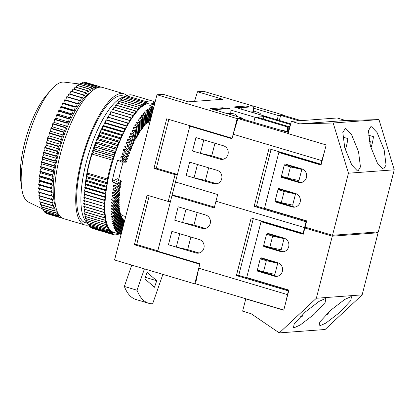 <?xml version="1.0" encoding="UTF-8"?>
<svg xmlns="http://www.w3.org/2000/svg" width="415" height="415" viewBox="0 0 415 415"><rect width="100%" height="100%" fill="white"/><g stroke="black" fill="none" stroke-linecap="round" stroke-linejoin="round"><path stroke-width="0.62" d="M306.462 221.766L306.073 221.792L304.579 227.596L215.956 201.228L304.579 227.596L306.265 227.472L304.579 227.596L303.09 233.406L251.184 217.958L236.389 275.57L288.684 290.988M303.479 233.375L303.09 233.406M285.764 302.374L288.3 291.014M191.403 126.139L189.811 126.144L175.478 181.972L217.678 194.531L214.239 207.925L172.033 195.366L157.7 251.194L199.906 263.753L198.759 268.214L287.382 294.588M171.877 231.373L199.309 239.538A6.962 6.557 -94.2 0 1 204.118 246.946A6.962 6.557 -94.2 0 1 198.1 253.176A6.962 6.557 -94.2 0 1 195.864 252.937L168.438 244.772L171.877 231.373L179.716 233.707L176.276 247.107L168.438 244.772L171.877 231.373M205.612 214.975A6.962 6.557 85.8 0 1 210.426 222.383A6.962 6.557 85.8 0 1 204.408 228.613A6.962 6.557 85.8 0 1 202.172 228.375L174.741 220.209L178.18 206.81L205.612 214.975M198.759 268.214L195.522 283.793L283.793 310.057M176.276 247.107L187.647 249.623L198.194 252.761A6.962 6.557 -94.2 0 0 199.257 252.979M205.565 228.416A6.962 6.557 85.8 0 1 204.502 228.198L202.172 228.375M182.584 222.544L174.741 220.209L178.18 206.81L186.024 209.144L182.584 222.544L193.95 225.06L204.502 228.198M214.446 207.121L180.696 197.078L173.278 195.278L172.033 195.366L175.488 181.972M253.306 218.591L238.718 275.399L288.861 290.318M238.718 275.399L236.389 275.57M269.807 247.293L281.173 249.814L284.042 238.646L268.847 234.127L266.518 234.299L263.655 245.467L269.807 247.293L272.671 236.13L266.518 234.299M263.499 271.856L274.87 274.377L277.734 263.209L262.539 258.69L260.215 258.861L257.347 270.025L263.499 271.856L266.363 260.693L260.215 258.861M277.734 263.209L266.363 260.693M284.042 238.646L272.671 236.13M325.267 298.603L319.052 301.399L305.248 312.002L294.225 323.845L293.431 327.726L294.059 327.772L300.278 324.976L314.077 314.373L325.101 302.53L325.894 298.65L325.267 298.603M350.882 296.704L344.668 299.5L330.864 310.104L319.841 321.947L319.047 325.827L319.675 325.874L325.889 323.077L339.693 312.474L350.717 300.631L351.51 296.751L350.882 296.704M327.093 313.641L328.047 313.922M277.376 276.265A6.962 6.557 -94.2 0 1 275.959 276.017L259.079 270.995L259.183 270.575M262.233 258.711L262.373 258.161M283.678 251.703A6.962 6.557 85.8 0 1 282.267 251.454L280.633 251.578A6.962 6.557 85.8 0 0 282.869 251.817A6.962 6.557 85.8 0 0 288.887 245.587A6.962 6.557 85.8 0 0 284.073 238.179L267.193 233.152L266.907 234.273M268.681 233.598L268.536 234.148M265.491 246.012L265.382 246.432L282.267 251.454M303.396 233.707L262.679 221.589L261.045 221.714L246.712 277.536L288.918 290.095L283.756 310.192L245.773 298.888L242.619 311.167L251.059 313.683L279.29 332.897L316.349 298.255L332.285 236.182L304.854 228.017L303.251 234.268L261.045 221.714M307.442 227.825L304.854 228.017M246.162 298.857L245.773 298.888M375.725 232.084L378.081 232.784L332.285 236.182M378.081 232.784L362.145 294.863L316.349 298.255M362.145 294.863L325.085 329.5L279.29 332.897M264.007 245.571L263.753 246.552L280.633 251.578M259.079 270.995L257.445 271.114L274.331 276.136A6.962 6.557 -94.2 0 0 276.561 276.38A6.962 6.557 -94.2 0 0 282.579 270.149A6.962 6.557 -94.2 0 0 277.77 262.742L260.89 257.715L260.599 258.836M257.445 271.114L257.699 270.134M326.289 314.44L327.674 314.855A18.561 5.862 -73.4 0 0 328.727 312.07M300.673 316.339L302.063 316.754A18.561 5.862 -73.4 0 0 303.111 313.968M265.382 246.432L263.753 246.552M342.78 137.064L347.812 138.563A18.561 5.862 106.6 0 1 345.311 149.831M345.202 128.593L345.986 128.686L351.458 134.429L358.524 151.657L360.443 166.939L358.062 170.876L357.274 170.778L351.806 165.035L344.74 147.813L342.821 132.53L345.202 128.593M368.396 135.166L373.427 136.665A18.561 5.862 106.6 0 1 370.927 147.932M370.818 126.694L371.601 126.788L377.074 132.53L384.14 149.758L386.059 165.04L383.678 168.978L382.889 168.879L377.422 163.137L370.351 145.914L368.437 130.632L370.818 126.694M369.277 141.359L370.351 141.676L369.807 143.777M286.454 164.376L286.308 164.926M283.263 176.79L283.16 177.21L300.04 182.232L298.406 182.351A6.962 6.557 85.8 0 0 300.642 182.595A6.962 6.557 85.8 0 0 306.659 176.365A6.962 6.557 85.8 0 0 301.85 168.957L284.965 163.93L284.68 165.051M301.456 182.481A6.962 6.557 85.8 0 1 300.04 182.232M276.961 201.353L276.852 201.773L293.732 206.794A6.962 6.557 -94.2 0 0 295.148 207.044M280.006 189.489L280.146 188.939M321.169 164.485L280.452 152.367L278.823 152.492L321.023 165.046L326.185 144.949L288.202 133.651L291.356 121.367L299.796 123.878L333.183 122.996L348.455 173.211L332.514 235.284L305.082 227.124L306.69 220.873L264.485 208.314L278.823 152.492M332.514 235.284L378.314 231.892L394.25 169.813L378.978 119.603L345.591 120.485L337.151 117.974L291.356 121.367M394.25 169.813L348.455 173.211M378.978 119.603L333.183 122.996M345.591 120.485L299.796 123.878M276.852 201.773L275.223 201.892L292.103 206.914A6.962 6.557 -94.2 0 0 294.339 207.158A6.962 6.557 -94.2 0 0 300.351 200.927A6.962 6.557 -94.2 0 0 295.542 193.52L278.662 188.493L278.372 189.614M275.223 201.892L275.472 200.912M281.78 176.349L281.526 177.329L298.406 182.351M283.16 177.21L281.526 177.329M288.451 132.427L288.155 126.855L287.377 126.912L287.637 131.799L286.599 131.871M279.331 120.48L280.639 115.386L282.968 115.214L301.197 120.635M280.639 115.386L298.867 120.812M369.355 141.748L370.351 141.676M189.811 126.144L232.011 138.703L233.157 134.237L321.781 160.61L324.177 152.767M321.781 160.61L320.862 164.184L321.252 164.153M233.157 134.237L237.945 118.55L240.275 118.379L288.508 132.442M306.073 221.792L254.162 206.348L268.956 148.736L320.862 164.184M306.633 221.096L256.491 206.172L271.078 149.369M284.291 165.077L286.62 164.905L301.814 169.424L298.945 180.592L287.579 178.071L281.427 176.245L284.291 165.077L290.443 166.908L287.579 178.071M277.988 189.639L280.317 189.468L295.506 193.987L292.642 205.155L281.271 202.634L275.119 200.803L277.988 189.639L284.14 191.471L281.271 202.634M237.945 118.55L288.233 133.516M213.642 183.715A6.962 6.557 -94.2 0 0 215.873 183.954A6.962 6.557 -94.2 0 0 221.89 177.724A6.962 6.557 -94.2 0 0 217.081 170.316L189.65 162.151L186.21 175.55L213.642 183.715L215.971 183.539L205.42 180.401L194.049 177.885L197.488 164.485L189.65 162.151L186.21 175.55L194.049 177.885M219.945 159.153A6.962 6.557 85.8 0 0 222.181 159.391A6.962 6.557 85.8 0 0 228.198 153.161A6.962 6.557 85.8 0 0 223.384 145.753L195.958 137.588L192.513 150.987L200.357 153.322L203.796 139.922L195.958 137.588L192.513 150.987L219.945 159.153L222.274 158.976A6.962 6.557 -94.2 0 0 223.337 159.194M301.814 169.424L290.443 166.908M287.377 126.912L255.023 117.284L253.715 122.378L255.023 117.284L256.963 117.139L288.617 126.559L290.049 126.451M290.542 124.536L263.95 116.62L263.328 119.038M263.95 116.62L265.89 116.48L290.713 123.867M281.707 130.419L282.745 130.341L287.637 131.799M256.491 206.172L254.162 206.348M295.506 193.987L284.14 191.471M217.029 183.757A6.962 6.557 85.8 0 1 215.971 183.539M222.274 158.976L211.723 155.838L200.357 153.322M288.155 126.855L289.815 127.348M227.42 113.689A13.456 4.513 -92.9 0 1 227.731 113.637L232.099 113.419A13.456 4.513 87.1 0 0 230.392 114.571M123.162 162.135A48.726 15.386 106.6 0 0 120.817 170.321A48.726 15.386 106.6 0 0 118.752 179.571M119.857 213.061A48.726 15.386 106.6 0 0 120.075 213.383M120.48 213.912A48.726 15.386 106.6 0 0 123.219 215.816L125.714 216.557M123.997 223.229L120.438 234.086A67.287 21.253 106.6 0 0 120.838 234.319L116.973 233.24A67.287 21.253 106.6 0 0 117.922 233.604A67.287 21.253 106.6 0 0 119.141 233.847M120.998 233.816A67.287 21.253 106.6 0 0 121.294 233.77M120.438 234.086L118.156 233.344A67.287 21.253 -73.4 0 1 117.855 233.137L119.8 233.64A67.287 21.253 106.6 0 1 119.427 233.329L117.16 232.561A67.287 21.253 -73.4 0 1 116.88 232.291L118.835 232.763A67.287 21.253 106.6 0 1 118.488 232.379L116.226 231.575A67.287 21.253 -73.4 0 1 115.967 231.248L117.938 231.684A67.287 21.253 106.6 0 1 117.616 231.228L115.37 230.392A67.287 21.253 -73.4 0 1 115.131 230.014L117.113 230.418A67.287 21.253 106.6 0 1 116.823 229.889L114.587 229.023A67.287 21.253 -73.4 0 1 114.374 228.587L116.366 228.961A67.287 21.253 106.6 0 1 116.101 228.364L113.881 227.467A67.287 21.253 -73.4 0 1 113.689 226.974L115.697 227.321A67.287 21.253 106.6 0 1 115.463 226.652L113.254 225.729A67.287 21.253 -73.4 0 1 113.088 225.184L115.105 225.501A67.287 21.253 106.6 0 1 114.903 224.769L112.714 223.815A67.287 21.253 -73.4 0 1 112.569 223.218L114.602 223.509A67.287 21.253 106.6 0 1 114.431 222.71L112.252 221.729A67.287 21.253 -73.4 0 1 112.133 221.086L114.177 221.345A67.287 21.253 106.6 0 1 114.042 220.49L111.874 219.478A67.287 21.253 -73.4 0 1 111.78 218.793L113.845 219.027A67.287 21.253 106.6 0 1 113.736 218.108L111.588 217.076A67.287 21.253 -73.4 0 1 111.516 216.34L113.591 216.552A67.287 21.253 106.6 0 1 113.523 215.577L111.386 214.519A67.287 21.253 -73.4 0 1 111.339 213.746L113.43 213.933A67.287 21.253 106.6 0 1 113.394 212.905L111.267 211.826A67.287 21.253 -73.4 0 1 111.251 211.012L113.357 211.178A67.287 21.253 106.6 0 1 113.352 210.099L111.241 208.999A67.287 21.253 -73.4 0 1 111.251 208.148L113.368 208.288A67.287 21.253 106.6 0 1 113.399 207.168L111.303 206.048A67.287 21.253 -73.4 0 1 111.339 205.16L113.471 205.285A67.287 21.253 106.6 0 1 113.534 204.123L111.453 202.982A67.287 21.253 -73.4 0 1 111.511 202.064L113.658 202.172A67.287 21.253 106.6 0 1 113.752 200.969L111.687 199.812A67.287 21.253 -73.4 0 1 111.775 198.868L113.933 198.956A67.287 21.253 106.6 0 1 114.063 197.722L112.014 196.549A67.287 21.253 -73.4 0 1 112.123 195.574L114.296 195.652A67.287 21.253 106.6 0 1 114.457 194.386L112.418 193.198A67.287 21.253 -73.4 0 1 112.553 192.202L114.748 192.27A67.287 21.253 106.6 0 1 114.934 190.973L112.911 189.774A67.287 21.253 -73.4 0 1 113.072 188.763L115.277 188.815A67.287 21.253 106.6 0 1 115.5 187.497L113.487 186.294A67.287 21.253 -73.4 0 1 113.674 185.261L115.889 185.308A67.287 21.253 106.6 0 1 116.143 183.97L112.149 181.537L117.362 178.725L119.359 179.939L114.146 182.756M127.161 159.355L123.463 156.481A67.287 21.253 106.6 0 1 123.924 155.143L127.524 158.291A53.369 16.854 106.6 0 0 127.161 159.355L124.853 159.308A53.369 16.854 -73.4 0 0 124.656 159.894L126.575 161.108A53.369 16.854 106.6 0 0 126.222 162.182L121.631 162.109L117.689 159.977A67.287 21.253 106.6 0 0 114.602 170.783A67.287 21.253 106.6 0 0 112.149 181.537M86.46 176.5A69.606 21.985 106.6 0 0 86.429 176.681L106.681 182.709A69.606 21.985 106.6 0 1 106.717 182.527L86.46 176.5L87.658 174.321L87.155 172.993A69.606 21.985 106.6 0 1 89.35 163.557A69.606 21.985 106.6 0 1 92.011 154.079L112.268 160.107L113.487 158.655A67.287 21.253 106.6 0 0 110.385 169.528A67.287 21.253 106.6 0 0 107.916 180.349A67.287 21.253 106.6 0 0 107.252 183.892A67.287 21.253 106.6 0 0 106.66 187.388A67.287 21.253 106.6 0 0 106.157 190.817A67.287 21.253 106.6 0 0 105.737 194.179A67.287 21.253 106.6 0 0 105.4 197.457A67.287 21.253 106.6 0 0 105.151 200.642A67.287 21.253 106.6 0 0 104.99 203.724A67.287 21.253 106.6 0 0 104.917 206.691A67.287 21.253 106.6 0 0 104.928 209.534A67.287 21.253 106.6 0 0 105.031 212.252A67.287 21.253 106.6 0 0 105.223 214.825A67.287 21.253 106.6 0 0 105.498 217.253A67.287 21.253 106.6 0 0 105.861 219.525A67.287 21.253 106.6 0 0 106.307 221.636A67.287 21.253 106.6 0 0 106.842 223.576A67.287 21.253 106.6 0 0 107.454 225.34A67.287 21.253 106.6 0 0 108.149 226.922A67.287 21.253 106.6 0 0 108.922 228.323A67.287 21.253 106.6 0 0 109.768 229.531A67.287 21.253 106.6 0 0 110.686 230.543A67.287 21.253 106.6 0 0 111.677 231.363A67.287 21.253 106.6 0 0 112.735 231.975A67.287 21.253 106.6 0 0 113.705 232.348L117.922 233.604M101.25 129.63A56.845 17.954 106.6 0 0 89.401 161.985A56.845 17.954 106.6 0 0 85.791 180.24M85.241 183.731A69.606 21.985 106.6 0 0 85.215 183.902L105.472 189.93A69.606 21.985 106.6 0 1 105.498 189.759L85.241 183.731L86.403 181.36L85.781 180.323L106.038 186.351A69.606 21.985 106.6 0 1 106.064 186.169L85.806 180.141A69.606 21.985 106.6 0 0 85.781 180.323A56.845 17.954 106.6 0 0 85.407 183.388M85.334 184.063A56.845 17.954 106.6 0 0 85.111 186.491M85.018 187.694A56.845 17.954 106.6 0 0 84.909 189.448M84.831 191.201A56.845 17.954 106.6 0 0 84.8 192.254M84.774 194.552A56.845 17.954 106.6 0 0 84.779 194.905M112.268 160.107A69.606 21.985 106.6 0 0 109.607 169.585A69.606 21.985 106.6 0 0 107.412 179.021L87.155 172.993M87.529 222.959A66.13 20.885 -73.4 0 1 86.294 162.213A66.13 20.885 -73.4 0 1 124.739 96.934M124.925 96.493L123.058 95.938A66.13 20.885 106.6 0 0 82.077 160.958A66.13 20.885 106.6 0 0 85.34 222.699L87.461 223.332M42.18 208.797L28.376 202.027A62.649 19.785 -73.4 0 1 21.658 187.886L20.75 180.727A54.526 17.223 -73.4 0 1 24.765 142.459A54.526 17.223 -73.4 0 1 46.029 95.766L50.703 90.268A62.649 19.785 -73.4 0 1 64.06 82.103L80.344 84.105M21.658 187.886A62.649 19.785 -73.4 0 1 26.27 143.917A62.649 19.785 -73.4 0 1 50.703 90.268M55.989 207.49A63.806 20.153 -73.4 0 1 58.375 153.617A63.806 20.153 -73.4 0 1 90.169 92.628M88.286 225.06L108.543 231.088A69.606 21.985 106.6 0 1 108.502 231.025L88.245 224.997A69.606 21.985 106.6 0 0 88.286 225.06A68.449 21.616 -73.4 0 1 84.676 224.925L63.573 218.643A68.449 21.616 -73.4 0 1 60.196 154.738A68.449 21.616 -73.4 0 1 102.619 87.435L123.717 93.712A68.449 21.616 -73.4 0 1 126.814 95.575M84.676 224.925A68.449 21.616 -73.4 0 1 81.299 161.015A68.449 21.616 -73.4 0 1 123.717 93.712M236.311 107.677L248.123 107.039M253.555 111.785L253.285 106.774L236.939 107.864M249.446 106.971L246.235 106.017L246.007 106.909L236.177 107.635M224.837 108.761L213.025 109.404M213.652 109.591L229.998 108.502L230.268 113.508M226.159 108.694L222.948 107.739L222.72 108.631L212.89 109.363M277.21 119.847L278.309 115.557L253.358 108.133M246.235 106.017L233.816 106.935L265.89 116.48L255.023 117.284L230.071 109.861M222.948 107.739L210.53 108.663L242.604 118.208L242.396 119.012M58.546 214.285L57.239 215.904A68.449 21.616 -73.4 0 1 57.135 215.805L57.343 213.066L56.009 214.534A68.449 21.616 -73.4 0 1 55.916 214.405L56.222 211.562L54.915 212.822A68.449 21.616 -73.4 0 1 54.827 212.667L55.231 209.731L53.95 210.779A68.449 21.616 -73.4 0 1 53.877 210.597L54.375 207.588L53.125 208.413A68.449 21.616 -73.4 0 1 53.063 208.206L53.654 205.14L52.451 205.741A68.449 21.616 -73.4 0 1 52.399 205.508L53.078 202.401L51.922 202.774A68.449 21.616 -73.4 0 1 51.885 202.515L52.648 199.392L51.543 199.532A68.449 21.616 -73.4 0 1 51.517 199.252L52.363 196.119L51.32 196.03A68.449 21.616 -73.4 0 1 51.31 195.73L52.228 192.607L51.253 192.285A68.449 21.616 -73.4 0 1 51.253 191.963L52.243 188.872L51.341 188.322A68.449 21.616 -73.4 0 1 51.356 187.985L52.409 184.94L51.585 184.161A68.449 21.616 -73.4 0 1 51.61 183.809L52.726 180.826L51.979 179.825A68.449 21.616 -73.4 0 1 52.02 179.462L53.187 176.551L52.529 175.338A68.449 21.616 -73.4 0 1 52.581 174.959L53.8 172.147L53.224 170.721A68.449 21.616 -73.4 0 1 53.291 170.337L54.547 167.629L54.064 166.005A68.449 21.616 -73.4 0 1 54.142 165.611L55.434 163.028L55.05 161.207A68.449 21.616 -73.4 0 1 55.133 160.812L56.45 158.369L56.165 156.367A68.449 21.616 -73.4 0 1 56.264 155.962L57.597 153.675L57.41 151.496A68.449 21.616 -73.4 0 1 57.519 151.096L58.868 148.969L58.774 146.63A68.449 21.616 -73.4 0 1 58.894 146.23L60.248 144.28L60.258 141.795A68.449 21.616 -73.4 0 1 60.383 141.401L61.736 139.637L61.845 137.017A68.449 21.616 -73.4 0 1 61.98 136.623L63.319 135.057L63.526 132.318A68.449 21.616 -73.4 0 1 63.671 131.934L64.994 130.575L65.3 127.732A68.449 21.616 -73.4 0 1 65.451 127.358L66.753 126.207L67.152 123.276A68.449 21.616 -73.4 0 1 67.308 122.913L68.579 121.979L69.077 118.975A68.449 21.616 -73.4 0 1 69.238 118.628L70.462 117.917L71.053 114.856A68.449 21.616 -73.4 0 1 71.219 114.524L72.402 114.042L73.082 110.94A68.449 21.616 -73.4 0 1 73.248 110.623L74.378 110.369L75.141 107.246A68.449 21.616 -73.4 0 1 75.312 106.951L76.386 106.93L77.232 103.797A68.449 21.616 -73.4 0 1 77.403 103.527L78.414 103.734L79.332 100.617A68.449 21.616 -73.4 0 1 79.504 100.363L80.443 100.803L81.433 97.712A68.449 21.616 -73.4 0 1 81.61 97.484L82.471 98.153L83.529 95.108A68.449 21.616 -73.4 0 1 83.7 94.905L84.489 95.798L85.599 92.81A68.449 21.616 -73.4 0 1 85.77 92.633L86.476 93.749L87.643 90.838A68.449 21.616 -73.4 0 1 87.809 90.688L88.426 92.016L89.64 89.199A68.449 21.616 -73.4 0 1 89.801 89.08L90.33 90.61L91.585 87.907A68.449 21.616 -73.4 0 1 91.741 87.814L92.172 89.541L93.463 86.963A68.449 21.616 -73.4 0 1 93.614 86.901L93.951 88.815L95.268 86.372A68.449 21.616 -73.4 0 1 95.414 86.341L95.647 88.436L96.986 86.144A68.449 21.616 -73.4 0 1 97.12 86.138L97.224 87.814M59.495 215.681L58.593 216.926A68.449 21.616 -73.4 0 1 58.474 216.858L58.582 214.337M60.549 216.848L60.056 217.595A68.449 21.616 -73.4 0 1 59.931 217.553L59.936 216.215M61.711 217.771L61.633 217.906A68.449 21.616 -73.4 0 1 61.498 217.891L61.487 217.621M99.839 87.181L100.129 86.761A68.449 21.616 -73.4 0 1 100.254 86.818L100.243 87.15M97.753 87.627L98.609 86.273A68.449 21.616 -73.4 0 1 98.739 86.299L98.754 87.352M55.133 160.812L42.475 157.041A68.449 21.616 -73.4 0 0 42.387 157.441L42.771 159.261L41.479 161.84L54.142 165.611M55.05 161.207L42.387 157.441M56.165 156.367L43.502 152.596L43.793 154.603L42.475 157.041M54.064 166.005L41.407 162.234A68.449 21.616 -73.4 0 1 41.479 161.84M41.407 162.234L41.884 163.863L40.629 166.565L53.291 170.337M53.224 170.721L40.566 166.954A68.449 21.616 -73.4 0 1 40.629 166.565M40.566 166.954L41.137 168.381L39.918 171.193L52.581 174.959M52.529 175.338L39.866 171.571A68.449 21.616 -73.4 0 1 39.918 171.193M39.866 171.571L40.53 172.785L39.358 175.69L52.02 179.462M51.979 179.825L39.321 176.059A68.449 21.616 -73.4 0 1 39.358 175.69M39.321 176.059L40.068 177.055L38.953 180.043L51.61 183.809M51.585 184.161L38.922 180.395A68.449 21.616 -73.4 0 1 38.953 180.043M38.922 180.395L39.752 181.173L38.694 184.219L51.356 187.985M51.341 188.322L38.683 184.556A68.449 21.616 -73.4 0 1 38.694 184.219M38.683 184.556L39.586 185.106L38.595 188.197L51.253 191.963M51.253 192.285L38.595 188.519A68.449 21.616 -73.4 0 1 38.595 188.197M38.595 188.519L39.57 188.841L38.647 191.958L51.31 195.73M51.32 196.03L38.662 192.259A68.449 21.616 -73.4 0 1 38.647 191.958M51.517 199.252L38.86 195.486A68.449 21.616 -73.4 0 0 38.886 195.766L51.543 199.532M39.648 192.555L38.86 195.486M51.885 202.515L39.223 198.749A68.449 21.616 -73.4 0 0 39.259 199.008L51.922 202.774M39.882 196.062L39.223 198.749M52.399 205.508L39.741 201.742A68.449 21.616 -73.4 0 0 39.788 201.975L52.451 205.741M40.271 199.309L39.741 201.742M53.063 208.206L40.405 204.439A68.449 21.616 -73.4 0 0 40.468 204.647L53.125 208.413M40.82 202.281L40.405 204.439M53.877 210.597L41.215 206.826A68.449 21.616 -73.4 0 0 41.287 207.012L53.95 210.779M41.526 204.963L41.215 206.826M54.827 212.667L42.169 208.901A68.449 21.616 -73.4 0 0 42.252 209.056L54.915 212.822M42.382 207.339L42.169 208.901M55.916 214.405L43.253 210.638A68.449 21.616 -73.4 0 0 43.352 210.768L56.009 214.534M43.388 209.393L43.253 210.638M57.135 215.805L44.472 212.039A68.449 21.616 -73.4 0 0 44.581 212.138L57.239 215.904M44.545 211.121L44.472 212.039M58.474 216.858L45.816 213.087A68.449 21.616 -73.4 0 0 45.93 213.16L58.593 216.926M45.837 212.511L45.816 213.087M59.931 217.553L47.274 213.787A68.449 21.616 -73.4 0 0 47.398 213.829L60.056 217.595M61.498 217.891L60.128 217.486M100.129 86.761L98.739 86.346M98.739 86.299L86.076 82.533A68.449 21.616 -73.4 0 0 85.947 82.507L85.786 82.767M98.609 86.273L85.947 82.507M97.12 86.138L84.463 82.372A68.449 21.616 -73.4 0 0 84.323 82.378L83.996 82.943M96.986 86.144L84.323 82.378M95.414 86.341L82.751 82.575A68.449 21.616 -73.4 0 0 82.606 82.606L82.134 83.482M95.268 86.372L82.606 82.606M93.614 86.901L80.956 83.13A68.449 21.616 -73.4 0 0 80.8 83.192L80.209 84.385M93.463 86.963L80.8 83.192M91.741 87.814L79.083 84.048A68.449 21.616 -73.4 0 0 78.923 84.141L78.228 85.635M91.585 87.907L78.923 84.141M89.801 89.08L77.143 85.314A68.449 21.616 -73.4 0 0 76.977 85.433L76.199 87.238M89.64 89.199L76.977 85.433M87.809 90.688L75.146 86.922A68.449 21.616 -73.4 0 0 74.98 87.072L74.14 89.173M87.643 90.838L74.98 87.072M85.77 92.633L73.113 88.867A68.449 21.616 -73.4 0 0 72.941 89.043L72.049 91.435M85.599 92.81L72.941 89.043M83.7 94.905L71.038 91.134A68.449 21.616 -73.4 0 0 70.866 91.336L69.943 94.013M83.529 95.108L70.866 91.336M81.61 97.484L68.947 93.717A68.449 21.616 -73.4 0 0 68.776 93.946L67.832 96.892M81.433 97.712L68.776 93.946M79.504 100.363L66.846 96.596A68.449 21.616 -73.4 0 0 66.67 96.845L65.752 99.968L64.745 99.756L77.403 103.527M79.332 100.617L66.67 96.845M77.232 103.797L64.569 100.031A68.449 21.616 -73.4 0 1 64.745 99.756M64.569 100.031L63.728 103.164L62.655 103.185L75.312 106.951M75.141 107.246L62.483 103.48A68.449 21.616 -73.4 0 1 62.655 103.185M62.483 103.48L61.721 106.603L60.59 106.857L73.248 110.623M73.082 110.94L60.419 107.169A68.449 21.616 -73.4 0 1 60.59 106.857M60.419 107.169L59.739 110.271L58.556 110.753L71.219 114.524M71.053 114.856L58.396 111.085A68.449 21.616 -73.4 0 1 58.556 110.753M58.396 111.085L57.804 114.151L56.575 114.856L69.238 118.628M69.077 118.975L56.414 115.204A68.449 21.616 -73.4 0 1 56.575 114.856M56.414 115.204L55.916 118.213L54.65 119.147L67.308 122.913M67.152 123.276L54.495 119.504A68.449 21.616 -73.4 0 1 54.65 119.147M54.495 119.504L54.09 122.441L52.793 123.587L65.451 127.358M65.3 127.732L52.643 123.961A68.449 21.616 -73.4 0 1 52.793 123.587M52.643 123.961L52.337 126.808L51.014 128.168L63.671 131.934M63.526 132.318L50.869 128.551A68.449 21.616 -73.4 0 1 51.014 128.168M50.869 128.551L50.661 131.29L49.318 132.857L61.98 136.623M61.845 137.017L49.183 133.251A68.449 21.616 -73.4 0 1 49.318 132.857M49.183 133.251L49.074 135.871L47.725 137.63L60.383 141.401M60.258 141.795L47.595 138.029A68.449 21.616 -73.4 0 1 47.725 137.63M47.595 138.029L47.585 140.514L46.231 142.464L58.894 146.23M58.774 146.63L46.117 142.864A68.449 21.616 -73.4 0 1 46.231 142.464M46.117 142.864L46.205 145.203L44.856 147.325L57.519 151.096M57.41 151.496L44.747 147.73A68.449 21.616 -73.4 0 1 44.856 147.325M44.747 147.73L44.939 149.908L43.601 152.196A68.449 21.616 -73.4 0 0 43.502 152.596M56.264 155.962L43.601 152.196M57.597 153.675L44.939 149.908M58.868 148.969L46.205 145.203M60.248 144.28L47.585 140.514M61.736 139.637L49.074 135.871M63.319 135.057L50.661 131.29M64.994 130.575L52.337 126.808M66.753 126.207L54.09 122.441M68.579 121.979L55.916 118.213M70.462 117.917L57.804 114.151M72.402 114.042L59.739 110.271M74.378 110.369L61.721 106.603M76.386 106.93L63.728 103.164M78.414 103.734L65.752 99.968M52.228 192.607L39.57 188.841M52.243 188.872L39.586 185.106M52.409 184.94L39.752 181.173M52.726 180.826L40.068 177.055M53.187 176.551L40.53 172.785M53.8 172.147L41.137 168.381M54.547 167.629L41.884 163.863M55.434 163.028L42.771 159.261M56.45 158.369L43.793 154.603M107.023 119.463A56.845 17.954 106.6 0 0 106.733 119.909M105.592 121.74A56.845 17.954 106.6 0 0 104.954 122.799M104.144 124.194A56.845 17.954 106.6 0 0 103.205 125.885M102.697 126.829A56.845 17.954 106.6 0 0 101.493 129.148M124.609 220.853L124.199 220.718M123.395 220.111L123.961 220.303A53.369 16.854 106.6 0 0 124.256 220.547L119.8 233.64M122.643 219.348L123.214 219.545A53.369 16.854 106.6 0 0 123.488 219.851L118.835 232.763M121.948 218.425L122.524 218.638A53.369 16.854 106.6 0 0 122.778 219.001L117.938 231.684M121.315 217.351L121.891 217.574A53.369 16.854 106.6 0 0 122.124 217.994L117.113 230.418M120.734 216.127L121.32 216.365A53.369 16.854 106.6 0 0 121.533 216.838L116.366 228.961M120.215 214.757L120.817 215.006A53.369 16.854 106.6 0 0 120.998 215.535L115.697 227.321M119.764 213.248L120.376 213.512A53.369 16.854 106.6 0 0 120.532 214.093L115.105 225.501M119.37 211.598L119.997 211.883A53.369 16.854 106.6 0 0 120.132 212.511L114.602 223.509M119.043 209.819L119.691 210.12A53.369 16.854 106.6 0 0 119.795 210.799L114.177 221.345M118.783 207.91L119.447 208.231A53.369 16.854 106.6 0 0 119.53 208.958L113.845 219.027M118.586 205.882L119.276 206.224A53.369 16.854 106.6 0 0 119.333 206.997L113.591 216.552M118.457 203.739L119.172 204.107A53.369 16.854 106.6 0 0 119.204 204.917L113.43 213.933M118.389 201.488L119.141 201.882A53.369 16.854 106.6 0 0 119.147 202.733L113.357 211.178M118.384 199.127L119.178 199.553A53.369 16.854 106.6 0 0 119.157 200.445L113.368 208.288M118.441 196.679L119.281 197.141A53.369 16.854 106.6 0 0 119.235 198.064L113.471 205.285M118.56 194.132L119.458 194.64A53.369 16.854 106.6 0 0 119.385 195.59L113.658 202.172M118.732 191.507L119.707 192.062A53.369 16.854 106.6 0 0 119.603 193.042L113.933 198.956M118.96 188.799L120.018 189.416A53.369 16.854 106.6 0 0 119.894 190.423L114.296 195.652M119.23 186.019L120.397 186.709A53.369 16.854 106.6 0 0 120.246 187.741L114.748 192.27M119.536 183.165L120.843 183.954A53.369 16.854 106.6 0 0 120.666 185.002L115.277 188.815M119.359 179.939L121.356 181.153A53.369 16.854 106.6 0 0 121.154 182.216L115.889 185.308M125.74 156.73A53.369 16.854 -73.4 0 1 125.823 156.507L122.378 152.902A67.287 21.253 -73.4 0 0 122.015 153.934L123.924 155.143M128.142 156.554L124.697 152.953A67.287 21.253 106.6 0 1 125.18 151.636L128.52 155.511A53.369 16.854 106.6 0 0 128.142 156.554L125.823 156.507M129.164 153.804L125.984 149.483A67.287 21.253 106.6 0 1 126.487 148.186L129.558 152.777A53.369 16.854 106.6 0 0 129.164 153.804L126.834 153.742M130.222 151.101L127.322 146.075A67.287 21.253 106.6 0 1 127.841 144.809L130.632 150.095A53.369 16.854 106.6 0 0 130.222 151.101L127.887 151.029M131.316 148.461L128.702 142.75A67.287 21.253 106.6 0 1 129.236 141.51L131.737 147.481A53.369 16.854 106.6 0 0 131.316 148.461L129.734 148.404M132.442 145.893L130.123 139.507A67.287 21.253 106.6 0 1 130.668 138.304L132.873 144.939A53.369 16.854 106.6 0 0 132.442 145.893L131.047 145.831M133.594 143.398L131.576 136.359A67.287 21.253 106.6 0 1 132.136 135.202L134.04 142.475A53.369 16.854 106.6 0 0 133.594 143.398L132.338 143.336M134.776 140.986L133.065 133.324A67.287 21.253 106.6 0 1 133.63 132.203L135.228 140.099A53.369 16.854 106.6 0 0 134.776 140.986L133.63 140.924M135.975 138.672L134.574 130.403A67.287 21.253 106.6 0 1 135.15 129.33L136.431 137.822A53.369 16.854 106.6 0 0 135.975 138.672L134.922 138.6M137.189 136.452L136.11 127.607A67.287 21.253 106.6 0 1 136.691 126.585L137.656 135.643A53.369 16.854 106.6 0 0 137.189 136.452L136.213 136.379M138.418 134.341L137.661 124.946A67.287 21.253 106.6 0 1 138.247 123.976L138.885 133.573A53.369 16.854 106.6 0 0 138.418 134.341L137.505 134.268M139.658 132.344L139.222 122.425A67.287 21.253 106.6 0 1 139.814 121.517L140.125 131.622A53.369 16.854 106.6 0 0 139.658 132.344L138.797 132.266M140.903 130.471L140.789 120.06A67.287 21.253 106.6 0 1 141.38 119.209L141.37 129.791A53.369 16.854 106.6 0 0 140.903 130.471L140.088 130.383M142.148 128.717L142.355 117.85A67.287 21.253 106.6 0 1 142.952 117.061L142.615 128.09A53.369 16.854 106.6 0 0 142.148 128.717L141.37 128.624M143.388 127.094L143.922 115.806A67.287 21.253 106.6 0 1 144.513 115.08L143.855 126.518A53.369 16.854 106.6 0 0 143.388 127.094L142.651 127M144.622 125.61L145.483 113.933A67.287 21.253 106.6 0 1 146.07 113.274L145.089 125.086A53.369 16.854 106.6 0 0 144.622 125.61L143.912 125.512M145.852 124.267L147.029 112.242A67.287 21.253 106.6 0 1 147.605 111.645L146.308 123.794A53.369 16.854 106.6 0 0 145.852 124.267L145.167 124.163M147.06 123.068L148.554 110.727A67.287 21.253 106.6 0 1 149.125 110.208L147.512 122.653A53.369 16.854 106.6 0 0 147.06 123.068L146.396 122.959M148.254 122.02L150.059 109.404A67.287 21.253 106.6 0 1 150.619 108.953L148.7 121.662A53.369 16.854 106.6 0 0 148.254 122.02L147.61 121.901M149.426 121.118L151.537 108.274A67.287 21.253 106.6 0 1 152.087 107.895L149.862 120.822A53.369 16.854 106.6 0 0 149.426 121.118L148.798 120.998M150.417 120.345L149.96 120.251M122.415 229.396L120.838 234.319M123.961 220.303L119.427 233.329M123.214 219.545L118.488 232.379M122.524 218.638L117.616 231.228M121.891 217.574L116.823 229.889M121.32 216.365L116.101 228.364M120.817 215.006L115.463 226.652M120.376 213.512L114.903 224.769M119.997 211.883L114.431 222.71M119.691 210.12L114.042 220.49M119.447 208.231L113.736 218.108M119.276 206.224L113.523 215.577M119.172 204.107L113.394 212.905M119.141 201.882L113.352 210.099M119.178 199.553L113.399 207.168M119.281 197.141L113.534 204.123M119.458 194.64L113.752 200.969M119.707 192.062L114.063 197.722M120.018 189.416L114.457 194.386M120.397 186.709L114.934 190.973M120.843 183.954L115.5 187.497M121.356 181.153L116.143 183.97M126.222 162.182L122.285 160.05L117.689 159.977M126.575 161.108L122.721 158.696A67.287 21.253 106.6 0 0 122.285 160.05M150.998 118.073L152.979 107.335L150.635 106.847A67.287 21.253 -73.4 0 0 150.214 107.112L152.087 107.895M152.58 111.91L153.519 107.034A67.287 21.253 106.6 0 0 152.979 107.335M113.041 234.574A69.606 21.985 106.6 0 1 112.579 234.418L92.322 228.39A69.606 21.985 106.6 0 0 92.784 228.546L113.041 234.574A69.606 21.985 106.6 0 0 119.152 233.93L119.183 233.863M112.579 234.418L112.735 231.975L111.511 233.91L91.253 227.882A69.606 21.985 106.6 0 1 91.196 227.851L111.453 233.878A69.606 21.985 106.6 0 0 111.511 233.91M111.453 233.878L111.677 231.363L110.447 233.173L90.19 227.145A69.606 21.985 106.6 0 1 90.143 227.104L110.4 233.131A69.606 21.985 106.6 0 0 110.447 233.173M110.4 233.131L110.686 230.543L109.461 232.234L89.204 226.206A69.606 21.985 106.6 0 1 89.158 226.154L109.415 232.182A69.606 21.985 106.6 0 0 109.461 232.234M109.415 232.182L109.768 229.531L108.543 231.088M108.502 231.025L108.922 228.323L107.703 229.744L87.446 223.716A69.606 21.985 106.6 0 1 87.409 223.644L107.667 229.671A69.606 21.985 106.6 0 0 107.703 229.744M107.667 229.671L108.149 226.922L106.946 228.203L86.688 222.175A69.606 21.985 106.6 0 1 86.652 222.098L106.909 228.126A69.606 21.985 106.6 0 0 106.946 228.203M106.909 228.126L107.454 225.34L106.266 226.476L86.009 220.448A69.606 21.985 106.6 0 1 85.978 220.36L106.235 226.388A69.606 21.985 106.6 0 0 106.266 226.476M106.235 226.388L106.842 223.576L105.669 224.562L85.412 218.534A69.606 21.985 106.6 0 1 85.386 218.435L105.643 224.463A69.606 21.985 106.6 0 0 105.669 224.562M105.643 224.463L106.307 221.636L105.161 222.471L84.904 216.443A69.606 21.985 106.6 0 1 84.883 216.34L105.14 222.367A69.606 21.985 106.6 0 0 105.161 222.471M105.14 222.367L105.861 219.525L104.741 220.209L84.484 214.182A69.606 21.985 106.6 0 1 84.463 214.067L104.72 220.095A69.606 21.985 106.6 0 0 104.741 220.209M104.72 220.095L105.498 217.253L104.404 217.782L84.146 211.754A69.606 21.985 106.6 0 1 84.136 211.629L104.393 217.657A69.606 21.985 106.6 0 0 104.404 217.782M104.393 217.657L105.223 214.825L104.16 215.198L83.903 209.17A69.606 21.985 106.6 0 1 83.897 209.041L104.155 215.069A69.606 21.985 106.6 0 0 104.16 215.198M104.155 215.069L105.031 212.252L104.009 212.464L83.752 206.437A69.606 21.985 106.6 0 1 83.747 206.297L104.004 212.324A69.606 21.985 106.6 0 0 104.009 212.464M104.004 212.324L104.928 209.534L103.947 209.591L83.69 203.563A69.606 21.985 106.6 0 1 83.69 203.417L103.947 209.445A69.606 21.985 106.6 0 0 103.947 209.591M103.947 209.445L104.917 206.691L83.716 200.559A69.606 21.985 106.6 0 1 83.721 200.404L103.978 206.431A69.606 21.985 106.6 0 0 103.973 206.582M103.978 206.431L104.99 203.724L83.84 197.431A69.606 21.985 106.6 0 1 83.846 197.27L104.103 203.298A69.606 21.985 106.6 0 0 104.092 203.459M104.103 203.298L105.151 200.642L104.305 200.217L84.048 194.189A69.606 21.985 106.6 0 1 84.063 194.028L104.315 200.056A69.606 21.985 106.6 0 0 104.305 200.217M104.315 200.056L105.4 197.457L104.606 196.876L84.349 190.848A69.606 21.985 106.6 0 1 84.364 190.682L104.622 196.71A69.606 21.985 106.6 0 0 104.606 196.876M104.622 196.71L105.737 194.179L104.995 193.442L84.738 187.414A69.606 21.985 106.6 0 1 84.759 187.248L105.016 193.271A69.606 21.985 106.6 0 0 104.995 193.442M105.016 193.271L106.157 190.817L105.472 189.93M105.498 189.759L106.66 187.388L106.038 186.351M106.064 186.169L107.252 183.892L106.681 182.709M106.717 182.527L107.916 180.349L107.412 179.021M113.44 156.388L93.183 150.36A69.606 21.985 106.6 0 0 93.126 150.541L113.383 156.569A69.606 21.985 106.6 0 1 113.44 156.388L114.649 155.075A67.287 21.253 106.6 0 0 113.487 158.655L113.383 156.569M114.675 152.704L94.418 146.677A69.606 21.985 106.6 0 0 94.355 146.858L114.613 152.886A69.606 21.985 106.6 0 1 114.675 152.704L115.868 151.532A67.287 21.253 106.6 0 0 114.649 155.075L114.613 152.886M115.961 149.068L95.704 143.04A69.606 21.985 106.6 0 0 95.642 143.216L115.899 149.244A69.606 21.985 106.6 0 1 115.961 149.068L117.139 148.046A67.287 21.253 106.6 0 0 115.868 151.532L115.899 149.244M117.305 145.494L97.048 139.466A69.606 21.985 106.6 0 0 96.98 139.637L117.238 145.665A69.606 21.985 106.6 0 1 117.305 145.494L118.462 144.617A67.287 21.253 106.6 0 0 117.139 148.046L117.238 145.665M118.7 141.987L98.443 135.959A69.606 21.985 106.6 0 0 98.371 136.13L118.628 142.158A69.606 21.985 106.6 0 1 118.7 141.987L119.826 141.261A67.287 21.253 106.6 0 0 118.462 144.617L118.628 142.158M120.137 138.558L99.88 132.53A69.606 21.985 106.6 0 0 99.808 132.696L120.065 138.724A69.606 21.985 106.6 0 1 120.137 138.558L121.237 137.993A67.287 21.253 106.6 0 0 119.826 141.261L120.065 138.724M121.616 135.228L101.359 129.2A69.606 21.985 106.6 0 0 101.281 129.361L121.538 135.389A69.606 21.985 106.6 0 1 121.616 135.228L122.679 134.818A67.287 21.253 106.6 0 0 121.237 137.993L121.538 135.389M123.125 131.996L102.868 125.968A69.606 21.985 106.6 0 0 102.796 126.124L123.053 132.152A69.606 21.985 106.6 0 1 123.125 131.996L124.158 131.747A67.287 21.253 106.6 0 0 122.679 134.818L123.053 132.152M124.671 128.878L104.414 122.85A69.606 21.985 106.6 0 0 104.336 123.001L124.593 129.029A69.606 21.985 106.6 0 1 124.671 128.878L125.662 128.785A67.287 21.253 106.6 0 0 124.158 131.747L124.593 129.029M126.238 125.885L105.981 119.857A69.606 21.985 106.6 0 0 105.903 120.002L126.16 126.03A69.606 21.985 106.6 0 1 126.238 125.885L127.187 125.953A67.287 21.253 106.6 0 0 125.662 128.785L126.16 126.03M127.83 123.022L107.573 116.994A69.606 21.985 106.6 0 0 107.495 117.129L127.753 123.156A69.606 21.985 106.6 0 1 127.83 123.022L128.733 123.245A67.287 21.253 106.6 0 0 127.187 125.953L127.753 123.156M129.433 120.298L109.176 114.27A69.606 21.985 106.6 0 0 109.098 114.4L129.356 120.428A69.606 21.985 106.6 0 1 129.433 120.298L130.294 120.682A67.287 21.253 106.6 0 0 128.733 123.245L129.356 120.428M131.052 117.725L110.795 111.697A69.606 21.985 106.6 0 0 110.717 111.822L130.974 117.85A69.606 21.985 106.6 0 1 131.052 117.725L131.861 118.27A67.287 21.253 106.6 0 0 130.294 120.682L130.974 117.85M132.675 115.313L112.418 109.285A69.606 21.985 106.6 0 0 112.341 109.399L132.598 115.427A69.606 21.985 106.6 0 1 132.675 115.313L133.428 116.008A67.287 21.253 106.6 0 0 131.861 118.27L132.598 115.427M134.299 113.062L114.042 107.034A69.606 21.985 106.6 0 0 113.964 107.143L134.216 113.171A69.606 21.985 106.6 0 1 134.299 113.062L134.994 113.912A67.287 21.253 106.6 0 0 133.428 116.008L134.216 113.171M135.918 110.987L115.661 104.959A69.606 21.985 106.6 0 0 115.583 105.057L135.84 111.085A69.606 21.985 106.6 0 1 135.918 110.987L136.556 111.988A67.287 21.253 106.6 0 0 134.994 113.912L135.84 111.085M137.526 109.088L117.269 103.06A69.606 21.985 106.6 0 0 117.191 103.148L137.448 109.176A69.606 21.985 106.6 0 1 137.526 109.088L138.107 110.24A67.287 21.253 106.6 0 0 136.556 111.988L137.448 109.176M139.124 107.376L118.866 101.348A69.606 21.985 106.6 0 0 118.789 101.426L139.046 107.454A69.606 21.985 106.6 0 1 139.124 107.376L139.642 108.668A67.287 21.253 106.6 0 0 138.107 110.24L139.046 107.454M140.695 105.851L120.443 99.823A69.606 21.985 106.6 0 0 120.366 99.896L140.623 105.924A69.606 21.985 106.6 0 1 140.695 105.851L141.152 107.283A67.287 21.253 106.6 0 0 139.642 108.668L140.623 105.924M142.246 104.523L121.989 98.495A69.606 21.985 106.6 0 0 121.917 98.557L142.174 104.585A69.606 21.985 106.6 0 1 142.246 104.523L142.641 106.095A67.287 21.253 106.6 0 0 141.152 107.283L142.174 104.585M143.772 103.397L123.514 97.369A69.606 21.985 106.6 0 0 123.437 97.421L143.694 103.449A69.606 21.985 106.6 0 1 143.772 103.397L144.093 105.094A67.287 21.253 106.6 0 0 142.641 106.095L143.694 103.449M145.255 102.469L124.998 96.441A69.606 21.985 106.6 0 0 124.931 96.482L145.183 102.51A69.606 21.985 106.6 0 1 145.255 102.469L145.515 104.295A67.287 21.253 106.6 0 0 144.093 105.094L145.183 102.51M152.746 101.141L132.489 95.113A69.606 21.985 106.6 0 0 126.378 95.756L146.635 101.784A69.606 21.985 106.6 0 1 152.746 101.141A69.606 21.985 106.6 0 1 153.208 101.296L153.062 103.651M154.582 104.108L152.087 103.361A67.287 21.253 106.6 0 0 145.515 104.295L146.635 101.784M153.197 101.478L154.281 101.8A69.606 21.985 106.6 0 1 154.333 101.836L154.147 103.978M153.104 103.667L154.281 101.8M154.297 102.23L155.013 102.443M154.333 104.03L154.769 103.382M91.196 227.851L91.233 227.456M90.143 227.104L90.211 226.502M89.158 226.154L89.261 225.35M88.245 224.997L88.4 223.996M87.409 223.644L87.617 222.456M86.652 222.098L86.922 220.723M85.978 220.36L86.315 218.804M85.386 218.435L85.791 216.708M84.883 216.34L85.36 214.446M84.463 214.067L85.023 212.013M84.136 211.629L84.779 209.43M83.897 209.041L84.629 206.696M83.747 206.297L84.567 203.822M83.69 203.417L84.603 200.819M83.721 200.404L84.733 197.696M83.846 197.27L84.893 194.614L84.048 194.189M84.063 194.028L85.142 191.429L84.349 190.848M84.364 190.682L85.48 188.151L84.738 187.414M84.759 187.248L85.9 184.789L85.215 183.902M85.806 180.141L86.994 177.864L86.429 176.681M92.011 154.079L93.23 152.627L93.126 150.541M93.183 150.36L94.392 149.047L94.355 146.858M94.418 146.677L95.611 145.504L95.642 143.216M95.704 143.04L96.882 142.018L96.98 139.637M97.048 139.466L98.205 138.589L98.371 136.13M98.443 135.959L99.569 135.233L99.808 132.696M99.88 132.53L100.98 131.965L101.281 129.361M101.359 129.2L102.422 128.79L102.796 126.124M102.868 125.968L103.9 125.719L104.336 123.001M104.414 122.85L105.405 122.757L105.903 120.002M105.981 119.857L106.93 119.925L107.495 117.129M107.573 116.994L108.476 117.217L109.098 114.4M110.063 114.535L110.717 111.822M111.677 111.962L112.341 109.399M113.295 109.544L113.964 107.143M114.914 107.293L115.583 105.057M116.537 105.218L117.191 103.148M118.151 103.319L118.789 101.426M119.753 101.613L120.366 99.896M121.336 100.093L121.917 98.557M122.902 98.77L123.437 97.421M124.438 97.644L124.931 96.482M125.947 96.726L126.378 95.756M122.721 158.696L120.807 157.477A67.287 21.253 -73.4 0 1 121.154 156.434L123.463 156.481M124.697 152.953L122.378 152.902M125.18 151.636L123.281 150.432A67.287 21.253 -73.4 0 1 123.66 149.421L125.984 149.483M126.487 148.186L124.593 146.998A67.287 21.253 -73.4 0 1 124.988 146.002L127.322 146.075M127.841 144.809L125.958 143.632A67.287 21.253 -73.4 0 1 126.362 142.661L128.702 142.75M129.236 141.51L127.358 140.348A67.287 21.253 -73.4 0 1 127.773 139.404L130.123 139.507M130.668 138.304L128.795 137.157A67.287 21.253 -73.4 0 1 129.226 136.245L131.576 136.359M132.136 135.202L130.269 134.071A67.287 21.253 -73.4 0 1 130.704 133.189L133.065 133.324M133.63 132.203L131.773 131.093A67.287 21.253 -73.4 0 1 132.214 130.248L134.574 130.403M135.15 129.33L133.293 128.24A67.287 21.253 -73.4 0 1 133.744 127.431L136.11 127.607M136.691 126.585L134.839 125.517A67.287 21.253 -73.4 0 1 135.29 124.744L137.661 124.946M138.247 123.976L136.395 122.933A67.287 21.253 -73.4 0 1 136.851 122.202L139.222 122.425M139.814 121.517L137.962 120.495A67.287 21.253 -73.4 0 1 138.418 119.811L140.789 120.06M141.38 119.209L139.528 118.213A67.287 21.253 -73.4 0 1 139.99 117.575L142.355 117.85M142.952 117.061L141.1 116.091A67.287 21.253 -73.4 0 1 141.556 115.505L143.922 115.806M144.513 115.08L142.661 114.141A67.287 21.253 -73.4 0 1 143.118 113.601L145.483 113.933M146.07 113.274L144.213 112.366A67.287 21.253 -73.4 0 1 144.664 111.879L147.029 112.242M147.605 111.645L145.748 110.769A67.287 21.253 -73.4 0 1 146.194 110.338L148.554 110.727M149.125 110.208L147.263 109.358A67.287 21.253 -73.4 0 1 147.704 108.984L150.059 109.404M150.619 108.953L148.757 108.139A67.287 21.253 -73.4 0 1 149.187 107.817L151.537 108.274M153.519 107.034L149.763 105.54A67.287 21.253 106.6 0 1 154.525 104.336M108.476 117.217L128.733 123.245M106.93 119.925L127.187 125.953M105.405 122.757L125.662 128.785M103.9 125.719L124.158 131.747M102.422 128.79L122.679 134.818M100.98 131.965L121.237 137.993M99.569 135.233L119.826 141.261M98.205 138.589L118.462 144.617M96.882 142.018L117.139 148.046M95.611 145.504L115.868 151.532M94.392 149.047L114.649 155.075M93.23 152.627L113.487 158.655M87.658 174.321L107.916 180.349M86.994 177.864L107.252 183.892M86.403 181.36L106.66 187.388M85.9 184.789L106.157 190.817M85.48 188.151L105.737 194.179M85.142 191.429L105.4 197.457M84.893 194.614L105.151 200.642M149.934 122.218A48.726 15.386 106.6 0 0 147.527 122.555M150.562 107.257L150.635 106.847M149.11 108.294L149.187 107.817M147.626 109.524L147.704 108.984M146.122 110.945L146.194 110.338M144.596 112.553L144.664 111.879M143.061 114.343L143.118 113.601M141.52 116.314L141.556 115.505M139.974 118.451L139.99 117.575M138.428 120.755L138.418 119.811M136.898 123.214L136.851 122.202M135.378 125.828L135.29 124.744M133.884 128.588L133.744 127.431M132.427 131.482L132.214 130.248M131.005 134.517L130.704 133.189M129.636 137.671L129.226 136.245M128.339 140.96L127.773 139.404M127.146 144.379L126.362 142.661M126.113 147.953L124.988 146.002M125.911 152.481L123.66 149.421M124.853 159.308L121.154 156.434M124.656 159.894L120.807 157.477M115.002 185.287L113.487 186.294M114.177 188.789L112.911 189.774M113.503 192.233L112.418 193.198M112.953 195.605L112.014 196.549M112.512 198.899L111.687 199.812M112.18 202.1L111.453 202.982M111.946 205.197L111.303 206.048M111.817 208.185L111.241 208.999M111.775 211.053L111.267 211.826M111.832 213.787L111.386 214.519M111.983 216.386L111.588 217.076M112.221 218.84L111.874 219.478M112.553 221.138L112.252 221.729M112.973 223.275L112.714 223.815M113.477 225.246L113.254 225.729M114.068 227.041L113.881 227.467M114.737 228.655L114.587 229.023M115.489 230.086L115.37 230.392M154.479 287.258L156.74 280.742L147.118 272.385L144.856 278.901L154.479 287.258M144.425 268.873L137.007 290.215A125.294 39.57 106.6 0 0 148.648 303.266A125.294 39.57 106.6 0 0 152.642 303.796L162.872 274.362M131.763 265.107L124.35 286.443A125.294 39.57 106.6 0 0 135.985 299.5L148.648 303.266M145.39 277.365L156.74 280.742M124.35 286.443L137.007 290.215M195.522 283.793L194.744 283.85L114.561 259.987L156.984 94.75L163.043 94.298L188.363 101.836L222.824 99.278L197.504 91.746L194.526 101.379M193.95 225.06L197.187 212.464M187.647 249.623L190.879 237.027M208.652 167.805L205.42 180.401M214.96 143.242L211.723 155.838M177.402 174.466L156.315 168.194L153.986 168.366L166.711 118.794L232.125 138.257L237.173 118.607L242.604 118.208M156.315 168.194L168.832 119.427M177.402 174.471L175.083 174.642L153.986 168.366M170.518 201.27L168.205 201.441L175.083 174.642M157.793 250.836L136.706 244.56L134.377 244.731L147.102 195.159L168.205 201.441M136.706 244.56L149.229 195.792M194.744 283.85L199.791 264.199L134.377 244.731M197.504 91.746L203.558 91.295L283.741 115.157L283.673 115.422M278.309 115.557L283.741 115.157M156.984 94.75L237.173 118.607M224.826 108.528L222.642 108.642M217.968 110.872L217.891 109.399L213.72 109.612M217.891 109.399L229.998 108.502M248.113 106.805L245.929 106.914M253.679 112.844A13.456 4.513 -92.9 0 1 255.386 111.692L251.018 111.91A13.456 4.513 87.1 0 0 250.707 111.962M253.285 106.774L237.007 107.884M241.177 107.672L241.255 109.15M198.194 252.761L195.864 252.937M275.959 276.017L274.331 276.136M293.732 206.794L292.103 206.914M123.924 162.146L119.982 160.014M237.868 116.797L235.44 114.291L232.099 113.419M261.196 115.137C260.781 113.456 258.846 112.309 255.386 111.692"/></g></svg>
